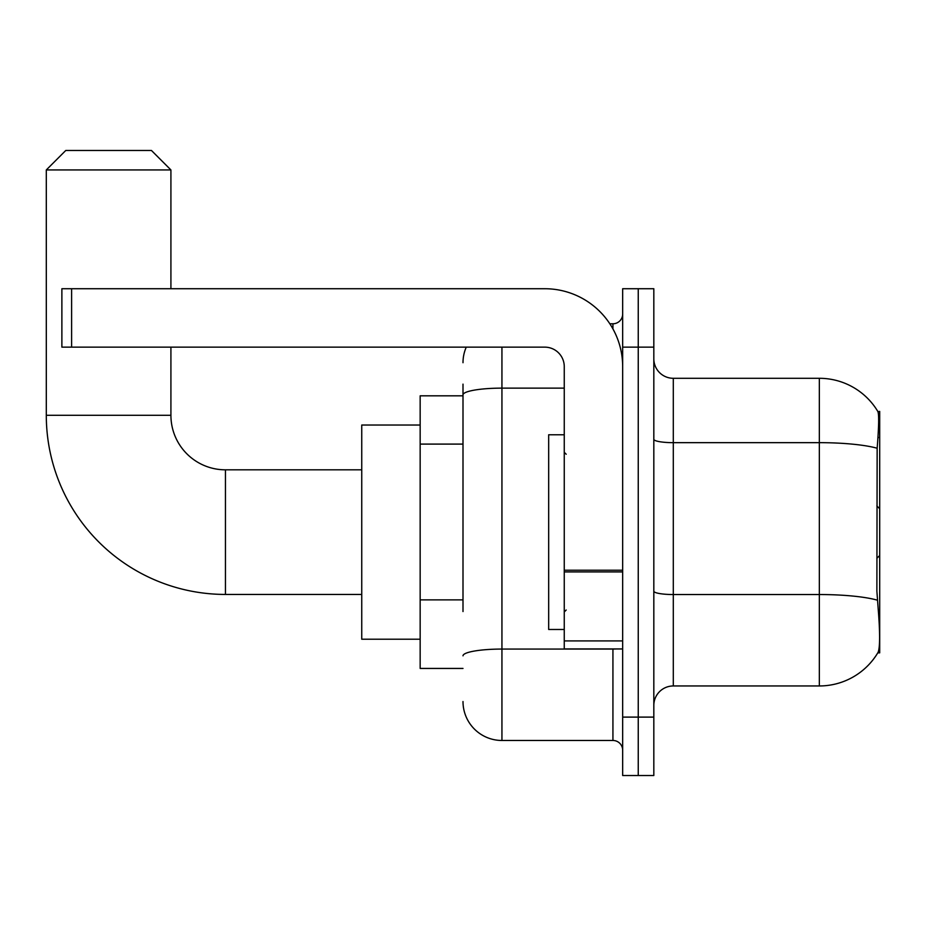 <?xml version="1.0" encoding="UTF-8"?>
<svg xmlns="http://www.w3.org/2000/svg" width="926" height="926" viewBox="0 0 926 926"><rect width="100%" height="100%" fill="white"/><g stroke="black" fill="none" stroke-linecap="round" stroke-linejoin="round"><path stroke-width="1.39" d="M879.7 555.496L879.7 411.399L877.929 411.642A68.154 68.154 0 0 0 819.336 378.294L673.295 378.294A19.469 19.469 0 0 1 653.825 358.825A19.469 19.469 0 0 0 673.295 378.294L673.295 685.958A19.469 19.469 0 0 0 653.825 705.427A19.469 19.469 0 0 1 673.295 685.958L819.336 685.958A68.154 68.154 0 0 0 877.79 652.853L879.7 652.853L879.7 555.496L876.876 558.309M463 432.407L463 384.14L463 395.819L420.161 395.819L420.161 668.433L463 668.433M877.79 652.853L878.126 652.274C880.094 647.193 880.094 632.458 878.126 608.069L876.876 591.147L877.153 448.23C878.843 427.048 879.098 414.86 877.929 411.642A68.154 68.154 0 0 0 819.336 378.294L819.336 442.663L673.295 442.663A19.469 3.38 -0 0 1 653.825 439.283M878.126 652.274A68.154 68.154 0 0 1 819.336 685.958L819.336 442.663A68.154 11.83 180 0 1 877.153 448.23M638.245 717.106L638.245 775.525L653.825 775.525L653.825 717.106L638.245 717.106L638.245 775.525L622.666 775.525L622.666 717.106L638.245 717.106L638.245 347.146L638.245 717.106M622.666 717.106L622.666 288.727L638.245 288.727L638.245 347.146L638.245 288.727L653.825 288.727L653.825 717.106M463 611.554L463 384.14M501.938 347.146L501.938 740.476L612.931 740.476L612.931 648.952M609.829 323.776L612.931 323.776A9.735 9.735 0 0 0 622.666 314.041M622.666 750.21A9.735 9.735 0 0 0 612.931 740.476M463 362.714A38.938 38.938 0 0 1 466.253 347.146M501.938 740.476A38.938 38.938 0 0 1 463 701.526M564.258 434.769L548.678 434.769L548.678 629.483L564.258 629.483M361.742 594.434L225.446 594.434A179.146 179.146 0 0 1 46.3 415.299L46.3 169.944L65.769 150.475L151.447 150.475L170.916 169.944L46.3 169.944M225.446 594.434L225.446 469.818A54.518 54.518 0 0 1 170.916 415.299L170.916 347.146M170.916 288.727L170.916 169.944M420.161 425.034L361.742 425.034L361.742 639.218L420.161 639.218M622.666 648.952L564.258 648.952L564.258 570.219L622.666 570.219L622.666 366.615A77.888 77.888 0 0 0 544.777 288.727L71.615 288.727L71.615 347.146L544.777 347.146A19.469 19.469 0 0 1 564.258 366.615L564.258 570.219M71.615 347.146L61.88 347.146L61.88 288.727L71.615 288.727M463 444.098L420.161 444.098M463 599.874L420.161 599.874M877.952 437.535L879.7 437.535M877.362 600.164A68.154 11.83 180 0 0 819.336 594.538L673.295 594.538A19.469 3.38 0 0 1 653.825 591.158M653.825 347.146L622.666 347.146M616.311 648.952A9.735 1.69 0 0 1 612.931 649.068L501.938 649.068A38.938 6.76 180 0 0 463 655.828M463 394.904A38.938 6.76 180 0 1 501.938 388.133L564.258 388.133M612.931 328.904L612.931 323.776M46.3 415.299L170.916 415.299M622.666 571.909L564.258 571.909M564.258 640.908L622.666 640.908M566.203 454.238L564.258 452.293M566.203 610.014L564.258 611.959M879.7 508.756L876.876 505.932M361.742 469.818L225.446 469.818"/></g></svg>
